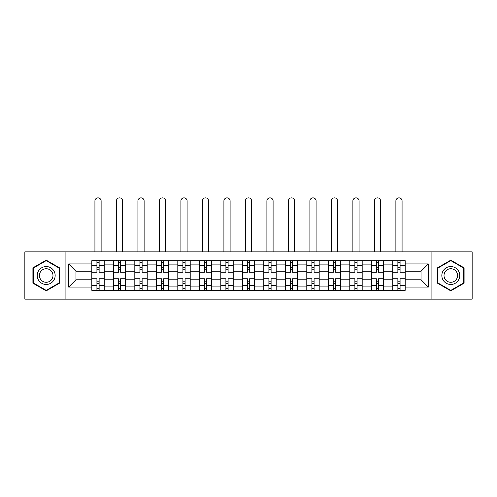 <?xml version="1.0" encoding="UTF-8"?>
<svg xmlns="http://www.w3.org/2000/svg" width="497" height="497" viewBox="0 0 497 497"><rect width="100%" height="100%" fill="white"/><g stroke="black" fill="none" stroke-linecap="round" stroke-linejoin="round"><path stroke-width="0.75" d="M431.085 299.144L472.15 299.144L472.15 251.873L24.85 251.873L24.85 299.144L431.085 299.144L431.085 251.873M113.316 290.323L113.316 264.901L104.221 264.901L104.221 290.323M104.221 264.901L104.221 260.695M113.316 264.901L113.316 260.695M125.722 260.695L125.722 290.323M134.817 290.323L134.817 260.695M147.218 260.695L147.218 290.323M156.313 290.323L156.313 260.695M168.713 260.695L168.713 290.323M177.808 290.323L177.808 260.695M190.208 260.695L190.208 290.323M199.303 290.323L199.303 260.695M211.71 260.695L211.71 290.323M220.805 290.323L220.805 260.695M233.205 260.695L233.205 290.323M242.3 290.323L242.3 260.695M254.7 260.695L254.7 290.323M263.795 290.323L263.795 260.695M276.195 260.695L276.195 290.323M285.29 290.323L285.29 260.695M297.697 260.695L297.697 290.323M306.792 290.323L306.792 260.695M319.192 260.695L319.192 290.323M328.287 290.323L328.287 260.695M340.687 260.695L340.687 290.323M349.782 290.323L349.782 260.695M362.183 260.695L362.183 290.323M371.278 290.323L371.278 260.695M383.684 260.695L383.684 290.323M392.779 290.323L392.779 260.695M392.779 279.78L383.684 279.78M371.278 279.78L362.183 279.78M349.782 279.78L340.687 279.78M328.287 279.78L319.192 279.78M306.792 279.78L297.697 279.78M285.29 279.78L276.195 279.78M263.795 279.78L254.7 279.78M242.3 279.78L233.205 279.78M220.805 279.78L211.71 279.78M199.303 279.78L190.208 279.78M177.808 279.78L168.713 279.78M156.313 279.78L147.218 279.78M134.817 279.78L125.722 279.78M113.316 279.78L104.221 279.78M392.779 271.238L383.684 271.238M371.278 271.238L362.183 271.238M349.782 271.238L340.687 271.238M328.287 271.238L319.192 271.238M306.792 271.238L297.697 271.238M285.29 271.238L276.195 271.238M263.795 271.238L254.7 271.238M242.3 271.238L233.205 271.238M220.805 271.238L211.71 271.238M199.303 271.238L190.208 271.238M177.808 271.238L168.713 271.238M156.313 271.238L147.218 271.238M134.817 271.238L125.722 271.238M113.316 271.238L104.221 271.238M75.973 279.78L91.821 279.78L91.821 271.238L75.973 271.238L75.973 279.78L68.673 287.086L68.673 263.932L91.821 263.932L91.821 271.238M405.179 271.238L405.179 279.78L421.027 279.78L421.027 271.238L405.179 271.238L405.179 260.695L91.821 260.695L91.821 263.932M405.179 263.932L428.327 263.932L428.327 287.086L405.179 287.086L405.179 279.78M91.821 279.78L91.821 290.323L405.179 290.323L405.179 287.086M91.821 287.086L68.673 287.086M65.915 299.144L65.915 251.873M59.51 267.833L46.209 260.155L32.914 267.833L32.914 283.184L46.209 290.863L59.51 283.184L59.51 267.833M464.086 267.833L450.791 260.155L437.49 267.833L437.49 283.184L450.791 290.863L464.086 283.184L464.086 267.833M99.127 288.254L96.921 288.254M96.921 262.764L99.127 262.764M120.622 288.254L118.416 288.254M118.416 262.764L120.622 262.764M142.117 288.254L139.912 288.254M139.912 262.764L142.117 262.764M163.612 288.254L161.413 288.254M161.413 262.764L163.612 262.764M185.114 288.254L182.908 288.254M182.908 262.764L185.114 262.764M206.609 288.254L204.404 288.254M204.404 262.764L206.609 262.764M228.104 288.254L225.899 288.254M225.899 262.764L228.104 262.764M249.6 288.254L247.4 288.254M247.4 262.764L249.6 262.764M271.101 288.254L268.896 288.254M268.896 262.764L271.101 262.764M292.596 288.254L290.391 288.254M290.391 262.764L292.596 262.764M314.092 288.254L311.886 288.254M311.886 262.764L314.092 262.764M335.587 288.254L333.388 288.254M333.388 262.764L335.587 262.764M357.088 288.254L354.883 288.254M354.883 262.764L357.088 262.764M378.584 288.254L376.378 288.254M376.378 262.764L378.584 262.764M400.079 288.254L397.873 288.254M397.873 262.764L400.079 262.764M68.673 263.932L75.973 271.238M421.027 279.78L428.327 287.086M421.027 271.238L428.327 263.932M104.153 290.323L104.153 272.269L99.127 272.269L99.127 260.695M96.921 260.695L96.921 272.269L91.889 272.269L91.889 260.695M101.121 251.873L101.121 200.962A3.1 3.1 0 0 0 98.021 197.856A3.1 3.1 0 0 0 94.921 200.962L94.921 251.873M104.153 272.269L104.153 260.695M91.889 290.323L91.889 278.749L96.921 278.749L96.921 290.323M99.127 290.323L99.127 278.749L104.153 278.749M96.921 269.237L99.127 269.237M91.889 278.749L91.889 272.269M99.127 281.78L96.921 281.78M99.127 288.533L96.921 288.533M96.921 283.57L99.127 283.57M99.127 267.448L96.921 267.448M96.921 262.484L99.127 262.484M38.449 279.985A8.958 8.958 0 0 0 50.688 283.265A8.958 8.958 0 0 0 53.968 271.033A8.958 8.958 0 0 0 41.729 267.753A8.958 8.958 0 0 0 38.449 279.985M40.338 278.898A6.784 6.784 0 0 0 49.601 281.383A6.784 6.784 0 0 0 52.079 272.12A6.784 6.784 0 0 0 42.817 269.635A6.784 6.784 0 0 0 40.338 278.898M46.209 260.633L59.093 268.069L59.093 282.948L46.209 290.385L33.324 282.948L33.324 268.069L46.209 260.633M443.032 279.985A8.958 8.958 0 0 0 455.271 283.265A8.958 8.958 0 0 0 458.551 271.033A8.958 8.958 0 0 0 446.312 267.753A8.958 8.958 0 0 0 443.032 279.985M444.921 278.898A6.784 6.784 0 0 0 454.183 281.383A6.784 6.784 0 0 0 456.662 272.12A6.784 6.784 0 0 0 447.399 269.635A6.784 6.784 0 0 0 444.921 278.898M450.791 260.633L463.676 268.069L463.676 282.948L450.791 290.385L437.907 282.948L437.907 268.069L450.791 260.633M125.654 290.323L125.654 272.269L120.622 272.269L120.622 260.695M118.416 260.695L118.416 272.269L113.384 272.269L113.384 260.695M122.622 251.873L122.622 200.962A3.1 3.1 0 0 0 119.516 197.856A3.1 3.1 0 0 0 116.416 200.962L116.416 251.873M125.654 272.269L125.654 260.695M113.384 290.323L113.384 278.749L118.416 278.749L118.416 290.323M120.622 290.323L120.622 278.749L125.654 278.749M118.416 269.237L120.622 269.237M113.384 278.749L113.384 272.269M120.622 281.78L118.416 281.78M120.622 288.533L118.416 288.533M118.416 283.57L120.622 283.57M120.622 267.448L118.416 267.448M118.416 262.484L120.622 262.484M147.149 290.323L147.149 272.269L142.117 272.269L142.117 260.695M139.912 260.695L139.912 272.269L134.886 272.269L134.886 260.695M144.118 251.873L144.118 200.962A3.1 3.1 0 0 0 141.018 197.856A3.1 3.1 0 0 0 137.917 200.962L137.917 251.873M147.149 272.269L147.149 260.695M134.886 290.323L134.886 278.749L139.912 278.749L139.912 290.323M142.117 290.323L142.117 278.749L147.149 278.749M139.912 269.237L142.117 269.237M134.886 278.749L134.886 272.269M142.117 281.78L139.912 281.78M142.117 288.533L139.912 288.533M139.912 283.57L142.117 283.57M142.117 267.448L139.912 267.448M139.912 262.484L142.117 262.484M168.645 290.323L168.645 272.269L163.612 272.269L163.612 260.695M161.413 260.695L161.413 272.269L156.381 272.269L156.381 260.695M165.613 251.873L165.613 200.962A3.1 3.1 0 0 0 162.513 197.856A3.1 3.1 0 0 0 159.413 200.962L159.413 251.873M168.645 272.269L168.645 260.695M156.381 290.323L156.381 278.749L161.413 278.749L161.413 290.323M163.612 290.323L163.612 278.749L168.645 278.749M161.413 269.237L163.612 269.237M156.381 278.749L156.381 272.269M163.612 281.78L161.413 281.78M163.612 288.533L161.413 288.533M161.413 283.57L163.612 283.57M163.612 267.448L161.413 267.448M161.413 262.484L163.612 262.484M190.14 290.323L190.14 272.269L185.114 272.269L185.114 260.695M182.908 260.695L182.908 272.269L177.876 272.269L177.876 260.695M187.108 251.873L187.108 200.962A3.1 3.1 0 0 0 184.008 197.856A3.1 3.1 0 0 0 180.908 200.962L180.908 251.873M190.14 272.269L190.14 260.695M177.876 290.323L177.876 278.749L182.908 278.749L182.908 290.323M185.114 290.323L185.114 278.749L190.14 278.749M182.908 269.237L185.114 269.237M177.876 278.749L177.876 272.269M185.114 281.78L182.908 281.78M185.114 288.533L182.908 288.533M182.908 283.57L185.114 283.57M185.114 267.448L182.908 267.448M182.908 262.484L185.114 262.484M211.641 290.323L211.641 272.269L206.609 272.269L206.609 260.695M204.404 260.695L204.404 272.269L199.372 272.269L199.372 260.695M208.61 251.873L208.61 200.962A3.1 3.1 0 0 0 205.503 197.856A3.1 3.1 0 0 0 202.403 200.962L202.403 251.873M211.641 272.269L211.641 260.695M199.372 290.323L199.372 278.749L204.404 278.749L204.404 290.323M206.609 290.323L206.609 278.749L211.641 278.749M204.404 269.237L206.609 269.237M199.372 278.749L199.372 272.269M206.609 281.78L204.404 281.78M206.609 288.533L204.404 288.533M204.404 283.57L206.609 283.57M206.609 267.448L204.404 267.448M204.404 262.484L206.609 262.484M233.136 290.323L233.136 272.269L228.104 272.269L228.104 260.695M225.899 260.695L225.899 272.269L220.873 272.269L220.873 260.695M230.105 251.873L230.105 200.962A3.1 3.1 0 0 0 227.005 197.856A3.1 3.1 0 0 0 223.905 200.962L223.905 251.873M233.136 272.269L233.136 260.695M220.873 290.323L220.873 278.749L225.899 278.749L225.899 290.323M228.104 290.323L228.104 278.749L233.136 278.749M225.899 269.237L228.104 269.237M220.873 278.749L220.873 272.269M228.104 281.78L225.899 281.78M228.104 288.533L225.899 288.533M225.899 283.57L228.104 283.57M228.104 267.448L225.899 267.448M225.899 262.484L228.104 262.484M254.632 290.323L254.632 272.269L249.6 272.269L249.6 260.695M247.4 260.695L247.4 272.269L242.368 272.269L242.368 260.695M251.6 251.873L251.6 200.962A3.1 3.1 0 0 0 248.5 197.856A3.1 3.1 0 0 0 245.4 200.962L245.4 251.873M254.632 272.269L254.632 260.695M242.368 290.323L242.368 278.749L247.4 278.749L247.4 290.323M249.6 290.323L249.6 278.749L254.632 278.749M247.4 269.237L249.6 269.237M242.368 278.749L242.368 272.269M249.6 281.78L247.4 281.78M249.6 288.533L247.4 288.533M247.4 283.57L249.6 283.57M249.6 267.448L247.4 267.448M247.4 262.484L249.6 262.484M276.127 290.323L276.127 272.269L271.101 272.269L271.101 260.695M268.896 260.695L268.896 272.269L263.864 272.269L263.864 260.695M273.095 251.873L273.095 200.962A3.1 3.1 0 0 0 269.995 197.856A3.1 3.1 0 0 0 266.895 200.962L266.895 251.873M276.127 272.269L276.127 260.695M263.864 290.323L263.864 278.749L268.896 278.749L268.896 290.323M271.101 290.323L271.101 278.749L276.127 278.749M268.896 269.237L271.101 269.237M263.864 278.749L263.864 272.269M271.101 281.78L268.896 281.78M271.101 288.533L268.896 288.533M268.896 283.57L271.101 283.57M271.101 267.448L268.896 267.448M268.896 262.484L271.101 262.484M297.628 290.323L297.628 272.269L292.596 272.269L292.596 260.695M290.391 260.695L290.391 272.269L285.359 272.269L285.359 260.695M294.597 251.873L294.597 200.962A3.1 3.1 0 0 0 291.497 197.856A3.1 3.1 0 0 0 288.39 200.962L288.39 251.873M297.628 272.269L297.628 260.695M285.359 290.323L285.359 278.749L290.391 278.749L290.391 290.323M292.596 290.323L292.596 278.749L297.628 278.749M290.391 269.237L292.596 269.237M285.359 278.749L285.359 272.269M292.596 281.78L290.391 281.78M292.596 288.533L290.391 288.533M290.391 283.57L292.596 283.57M292.596 267.448L290.391 267.448M290.391 262.484L292.596 262.484M319.124 290.323L319.124 272.269L314.092 272.269L314.092 260.695M311.886 260.695L311.886 272.269L306.86 272.269L306.86 260.695M316.092 251.873L316.092 200.962A3.1 3.1 0 0 0 312.992 197.856A3.1 3.1 0 0 0 309.892 200.962L309.892 251.873M319.124 272.269L319.124 260.695M306.86 290.323L306.86 278.749L311.886 278.749L311.886 290.323M314.092 290.323L314.092 278.749L319.124 278.749M311.886 269.237L314.092 269.237M306.86 278.749L306.86 272.269M314.092 281.78L311.886 281.78M314.092 288.533L311.886 288.533M311.886 283.57L314.092 283.57M314.092 267.448L311.886 267.448M311.886 262.484L314.092 262.484M340.619 290.323L340.619 272.269L335.587 272.269L335.587 260.695M333.388 260.695L333.388 272.269L328.355 272.269L328.355 260.695M337.587 251.873L337.587 200.962A3.1 3.1 0 0 0 334.487 197.856A3.1 3.1 0 0 0 331.387 200.962L331.387 251.873M340.619 272.269L340.619 260.695M328.355 290.323L328.355 278.749L333.388 278.749L333.388 290.323M335.587 290.323L335.587 278.749L340.619 278.749M333.388 269.237L335.587 269.237M328.355 278.749L328.355 272.269M335.587 281.78L333.388 281.78M335.587 288.533L333.388 288.533M333.388 283.57L335.587 283.57M335.587 267.448L333.388 267.448M333.388 262.484L335.587 262.484M362.114 290.323L362.114 272.269L357.088 272.269L357.088 260.695M354.883 260.695L354.883 272.269L349.851 272.269L349.851 260.695M359.082 251.873L359.082 200.962A3.1 3.1 0 0 0 355.982 197.856A3.1 3.1 0 0 0 352.882 200.962L352.882 251.873M362.114 272.269L362.114 260.695M349.851 290.323L349.851 278.749L354.883 278.749L354.883 290.323M357.088 290.323L357.088 278.749L362.114 278.749M354.883 269.237L357.088 269.237M349.851 278.749L349.851 272.269M357.088 281.78L354.883 281.78M357.088 288.533L354.883 288.533M354.883 283.57L357.088 283.57M357.088 267.448L354.883 267.448M354.883 262.484L357.088 262.484M383.616 290.323L383.616 272.269L378.584 272.269L378.584 260.695M376.378 260.695L376.378 272.269L371.346 272.269L371.346 260.695M380.584 251.873L380.584 200.962A3.1 3.1 0 0 0 377.484 197.856A3.1 3.1 0 0 0 374.378 200.962L374.378 251.873M383.616 272.269L383.616 260.695M371.346 290.323L371.346 278.749L376.378 278.749L376.378 290.323M378.584 290.323L378.584 278.749L383.616 278.749M376.378 269.237L378.584 269.237M371.346 278.749L371.346 272.269M378.584 281.78L376.378 281.78M378.584 288.533L376.378 288.533M376.378 283.57L378.584 283.57M378.584 267.448L376.378 267.448M376.378 262.484L378.584 262.484M405.111 290.323L405.111 272.269L400.079 272.269L400.079 260.695M397.873 260.695L397.873 272.269L392.847 272.269L392.847 260.695M402.079 251.873L402.079 200.962A3.1 3.1 0 0 0 398.979 197.856A3.1 3.1 0 0 0 395.879 200.962L395.879 251.873M405.111 272.269L405.111 260.695M392.847 290.323L392.847 278.749L397.873 278.749L397.873 290.323M400.079 290.323L400.079 278.749L405.111 278.749M397.873 269.237L400.079 269.237M392.847 278.749L392.847 272.269M400.079 281.78L397.873 281.78M400.079 288.533L397.873 288.533M397.873 283.57L400.079 283.57M400.079 267.448L397.873 267.448M397.873 262.484L400.079 262.484M371.278 264.901L362.183 264.901M349.782 264.901L340.687 264.901M328.287 264.901L319.192 264.901M306.792 264.901L297.697 264.901M285.29 264.901L276.195 264.901M263.795 264.901L254.7 264.901M242.3 264.901L233.205 264.901M220.805 264.901L211.71 264.901M199.303 264.901L190.208 264.901M177.808 264.901L168.713 264.901M156.313 264.901L147.218 264.901M134.817 264.901L125.722 264.901M392.779 264.901L383.684 264.901M371.278 286.117L362.183 286.117M349.782 286.117L340.687 286.117M328.287 286.117L319.192 286.117M306.792 286.117L297.697 286.117M285.29 286.117L276.195 286.117M263.795 286.117L254.7 286.117M242.3 286.117L233.205 286.117M220.805 286.117L211.71 286.117M199.303 286.117L190.208 286.117M177.808 286.117L168.713 286.117M156.313 286.117L147.218 286.117M134.817 286.117L125.722 286.117M113.316 286.117L104.221 286.117M392.779 286.117L383.684 286.117M104.153 265.448L99.127 265.448M96.921 265.448L91.889 265.448M96.921 265.634L91.889 265.634M96.921 285.384L91.889 285.384M96.921 285.57L91.889 285.57M104.153 285.57L99.127 285.57M104.153 265.634L99.127 265.634M104.153 285.384L99.127 285.384M125.654 265.448L120.622 265.448M118.416 265.448L113.384 265.448M118.416 265.634L113.384 265.634M118.416 285.384L113.384 285.384M118.416 285.57L113.384 285.57M125.654 285.57L120.622 285.57M125.654 265.634L120.622 265.634M125.654 285.384L120.622 285.384M147.149 265.448L142.117 265.448M139.912 265.448L134.886 265.448M139.912 265.634L134.886 265.634M139.912 285.384L134.886 285.384M139.912 285.57L134.886 285.57M147.149 285.57L142.117 285.57M147.149 265.634L142.117 265.634M147.149 285.384L142.117 285.384M168.645 265.448L163.612 265.448M161.413 265.448L156.381 265.448M161.413 265.634L156.381 265.634M161.413 285.384L156.381 285.384M161.413 285.57L156.381 285.57M168.645 285.57L163.612 285.57M168.645 265.634L163.612 265.634M168.645 285.384L163.612 285.384M190.14 265.448L185.114 265.448M182.908 265.448L177.876 265.448M182.908 265.634L177.876 265.634M182.908 285.384L177.876 285.384M182.908 285.57L177.876 285.57M190.14 285.57L185.114 285.57M190.14 265.634L185.114 265.634M190.14 285.384L185.114 285.384M211.641 265.448L206.609 265.448M204.404 265.448L199.372 265.448M204.404 265.634L199.372 265.634M204.404 285.384L199.372 285.384M204.404 285.57L199.372 285.57M211.641 285.57L206.609 285.57M211.641 265.634L206.609 265.634M211.641 285.384L206.609 285.384M233.136 265.448L228.104 265.448M225.899 265.448L220.873 265.448M225.899 265.634L220.873 265.634M225.899 285.384L220.873 285.384M225.899 285.57L220.873 285.57M233.136 285.57L228.104 285.57M233.136 265.634L228.104 265.634M233.136 285.384L228.104 285.384M254.632 265.448L249.6 265.448M247.4 265.448L242.368 265.448M247.4 265.634L242.368 265.634M247.4 285.384L242.368 285.384M247.4 285.57L242.368 285.57M254.632 285.57L249.6 285.57M254.632 265.634L249.6 265.634M254.632 285.384L249.6 285.384M276.127 265.448L271.101 265.448M268.896 265.448L263.864 265.448M268.896 265.634L263.864 265.634M268.896 285.384L263.864 285.384M268.896 285.57L263.864 285.57M276.127 285.57L271.101 285.57M276.127 265.634L271.101 265.634M276.127 285.384L271.101 285.384M297.628 265.448L292.596 265.448M290.391 265.448L285.359 265.448M290.391 265.634L285.359 265.634M290.391 285.384L285.359 285.384M290.391 285.57L285.359 285.57M297.628 285.57L292.596 285.57M297.628 265.634L292.596 265.634M297.628 285.384L292.596 285.384M319.124 265.448L314.092 265.448M311.886 265.448L306.86 265.448M311.886 265.634L306.86 265.634M311.886 285.384L306.86 285.384M311.886 285.57L306.86 285.57M319.124 285.57L314.092 285.57M319.124 265.634L314.092 265.634M319.124 285.384L314.092 285.384M340.619 265.448L335.587 265.448M333.388 265.448L328.355 265.448M333.388 265.634L328.355 265.634M333.388 285.384L328.355 285.384M333.388 285.57L328.355 285.57M340.619 285.57L335.587 285.57M340.619 265.634L335.587 265.634M340.619 285.384L335.587 285.384M362.114 265.448L357.088 265.448M354.883 265.448L349.851 265.448M354.883 265.634L349.851 265.634M354.883 285.384L349.851 285.384M354.883 285.57L349.851 285.57M362.114 285.57L357.088 285.57M362.114 265.634L357.088 265.634M362.114 285.384L357.088 285.384M383.616 265.448L378.584 265.448M376.378 265.448L371.346 265.448M376.378 265.634L371.346 265.634M376.378 285.384L371.346 285.384M376.378 285.57L371.346 285.57M383.616 285.57L378.584 285.57M383.616 265.634L378.584 265.634M383.616 285.384L378.584 285.384M405.111 265.448L400.079 265.448M397.873 265.448L392.847 265.448M397.873 265.634L392.847 265.634M397.873 285.384L392.847 285.384M397.873 285.57L392.847 285.57M405.111 285.57L400.079 285.57M405.111 265.634L400.079 265.634M405.111 285.384L400.079 285.384"/></g></svg>
